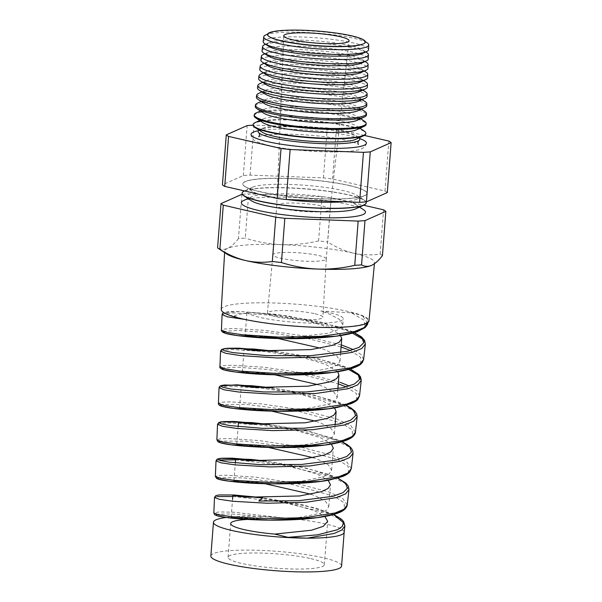 <?xml version="1.0" encoding="UTF-8"?>
<svg xmlns="http://www.w3.org/2000/svg" width="602" height="602" viewBox="0 0 602 602"><rect width="100%" height="100%" fill="white"/><g stroke="black" fill="none" stroke-linecap="round" stroke-linejoin="round"><path stroke-width="0.45" stroke-dasharray="3.01 2.26" d="M359.101 137.828A50.974 7.563 4.4 0 0 358.198 137.128A50.974 7.563 4.4 0 0 345.556 132.794A50.974 7.563 4.4 0 0 296.568 127.022A50.974 7.563 4.4 0 0 260.049 129.573A50.974 7.563 4.4 0 0 259.048 130.13M210.866 555.992A65.543 9.722 -175.6 0 1 252.095 550.145A65.543 9.722 -175.6 0 1 323.251 557.791A65.543 9.722 -175.6 0 1 341.567 566.053M226.164 517.502A65.543 9.722 -175.6 0 1 280.351 517.607L233.471 512.182L218.993 511.948L213.845 513.017M344.163 532.296L344.163 532.266A65.543 9.722 4.4 0 0 325.855 524.011A65.543 9.722 4.4 0 0 280.351 517.607L262.419 516.802C259.093 517.449 256.971 518.247 256.038 519.202L237.888 517.336L231.16 517.366L244.991 518.939L297.9 517.735L320.083 513.356L326.442 510.218L328.82 506.583L325.599 501.346L315.681 495.995L311.136 494.272M258.386 497.636L288.012 502.911L314.545 510.759L324.884 516.471M310.858 558.641A48.273 7.164 -175.6 0 1 324.35 564.729A48.273 7.164 -175.6 0 1 293.979 569.033A48.273 7.164 -175.6 0 1 241.575 563.404A48.273 7.164 -175.6 0 1 228.083 557.317A48.273 7.164 -175.6 0 1 258.454 553.012A48.273 7.164 -175.6 0 1 310.858 558.641M261.193 461.049L290.826 466.324L317.359 474.165L328.15 480.276M264.03 424.455L293.648 429.73L320.174 437.571L331.378 444.08M265.076 483.715L242.553 481.096L233.96 480.998L247.791 482.571L300.752 481.359L322.905 476.98L329.241 473.842L331.619 470.215L328.399 464.977L318.481 459.627L313.522 457.761M266.844 387.861L296.47 393.136L322.988 400.977L334.569 407.893M268.326 447.414L245.473 444.735L236.759 444.63L250.59 446.202L303.498 444.998L325.682 440.619L332.041 437.481L334.419 433.854L331.198 428.609L321.272 423.259L315.907 421.249M269.643 351.267L299.269 356.542L325.802 364.391L337.722 371.705M271.592 411.121L248.43 408.382L239.551 408.261L253.389 409.834L306.35 408.63L328.504 404.251L334.84 401.113L337.218 397.486L333.997 392.241L324.072 386.89L318.277 384.738M293.325 337.278L327.947 333.267L338.753 329.475L342.809 324.749L339.596 319.512L329.67 314.154L320.783 310.993A48.273 7.164 -175.6 0 1 329.776 312.762A48.273 7.164 -175.6 0 1 343.268 318.842A48.273 7.164 -175.6 0 1 312.897 323.154A48.273 7.164 -175.6 0 1 260.493 317.517A48.273 7.164 -175.6 0 1 248.039 313.078C235.427 310.459 298.6 315.215 328.624 327.797L339.927 334.419M274.851 374.82L251.358 372.021L242.35 371.893L256.189 373.466L309.089 372.262L331.281 367.882L337.639 364.744L340.017 361.117L336.789 355.872L326.871 350.522L320.64 348.227M229.038 315.087L234.276 316.08C236.458 314.718 241.048 313.717 248.039 313.078L246.903 312.709L245.149 335.525L254.315 335.668L278.132 338.527M341.259 344.886L304.8 336.029L264.338 330.332L233.185 328.534L224.471 328.993L221.438 330.129M222.085 314.575L225.283 313.394L234.487 312.942L267.228 314.914L309.037 321.001L345.646 330.295L351.124 332.364M214.493 497.478L217.187 496.575M232.763 496.515L279.93 501.752L326.976 513.017L340.566 519.541L344.878 525.915M347.234 504.995L342.869 498.576L329.121 492.007L295.394 483.165L256.896 477.296L226.781 475.204L218.308 475.482L215.365 476.438M216.013 460.891L218.571 459.966M235.585 459.868L283.376 465.188L330.709 476.475L344.577 483.082L348.979 489.539M351.327 468.612L346.88 462.125L332.853 455.458L298.509 446.526L259.221 440.596L228.504 438.534L219.88 438.858L216.886 439.859M217.525 424.312L220.55 423.289L229.249 422.95L260.169 424.997L299.773 430.934L334.441 439.927L348.581 446.624L353.073 453.148M355.428 432.236L350.883 425.659L336.593 418.917L301.519 409.864L261.531 403.904L230.257 401.873L221.461 402.226L218.398 403.287M219.045 387.733L222.13 386.65L230.995 386.281L262.555 388.305L302.904 394.302L338.181 403.378L352.591 410.158L357.167 416.772M340.326 382.375L304.672 373.232L263.879 367.212L231.988 365.203L223.033 365.602L219.918 366.716M220.565 351.154L223.711 350.018L232.733 349.611L264.827 351.606L305.929 357.641L341.913 366.836L348.611 369.44M359.522 395.86L357.182 391.044L349.318 386.04M363.616 359.469L361.283 354.661L353.472 349.657M363.315 339.468L365.361 344.005M315.087 313.77A27.797 4.124 -175.6 0 1 322.853 317.262A27.797 4.124 -175.6 0 1 305.402 319.752A27.797 4.124 -175.6 0 1 275.182 316.509A27.797 4.124 -175.6 0 1 267.416 312.995A27.797 4.124 -175.6 0 1 284.942 310.527A27.797 4.124 -175.6 0 1 315.087 313.77M318.827 255.541A26.766 3.973 -175.6 0 1 326.307 258.905A26.766 3.973 -175.6 0 1 326.307 258.92A26.766 3.973 -175.6 0 1 309.466 261.306A26.766 3.973 -175.6 0 1 280.412 258.183A26.766 3.973 -175.6 0 1 272.932 254.812A26.766 3.973 -175.6 0 1 272.932 254.797A26.766 3.973 -175.6 0 1 289.803 252.419A26.766 3.973 -175.6 0 1 318.827 255.541M221.265 309.481A74.091 10.986 -175.6 0 1 267.785 302.844A74.091 10.986 -175.6 0 1 348.302 311.49A74.091 10.986 -175.6 0 1 369.003 320.851M382.443 255.602A84.137 12.476 -175.6 0 0 380.155 254.059C371.253 255.398 362.381 255.097 353.532 253.164A75.122 11.145 -175.6 0 1 374.519 262.653A75.122 11.145 -175.6 0 1 371.78 265.294M359.642 138.52A57.852 8.579 4.4 0 0 350.229 135.879A57.852 8.579 4.4 0 0 258.408 130.732M269.538 36.835A48.544 7.201 -175.6 0 1 269.824 33.11A48.544 7.201 -175.6 0 1 304.604 30.679A48.544 7.201 -175.6 0 1 351.252 36.173A48.544 7.201 -175.6 0 1 363.299 40.296A48.544 7.201 -175.6 0 1 363.014 44.029M367.092 42.787A52.66 7.811 4.4 0 0 354.029 38.317A52.66 7.811 4.4 0 0 303.423 32.35A52.66 7.811 4.4 0 0 265.693 34.984M268.801 46.369A48.544 7.201 -175.6 0 1 269.086 42.644A48.544 7.201 -175.6 0 1 303.867 40.214A48.544 7.201 -175.6 0 1 350.522 45.714A48.544 7.201 -175.6 0 1 362.562 49.838A48.544 7.201 -175.6 0 1 362.276 53.563M263.164 41.538A52.863 7.841 -175.6 0 1 296.575 36.872A52.863 7.841 -175.6 0 1 353.81 43.035A52.863 7.841 -175.6 0 1 368.582 49.65M366.753 52.585A53.089 7.871 4.4 0 0 353.585 48.077A53.089 7.871 4.4 0 0 302.558 42.065A53.089 7.871 4.4 0 0 264.526 44.721M268.071 55.911A48.544 7.201 -175.6 0 1 268.357 52.178A48.544 7.201 -175.6 0 1 303.137 49.748A48.544 7.201 -175.6 0 1 349.785 55.249A48.544 7.201 -175.6 0 1 361.832 59.372A48.544 7.201 -175.6 0 1 361.546 63.097M262.043 50.801A53.277 7.901 -175.6 0 1 295.71 46.106A53.277 7.901 -175.6 0 1 353.389 52.314A53.277 7.901 -175.6 0 1 368.281 58.981M366.422 62.382A53.525 7.939 4.4 0 0 353.141 57.837A53.525 7.939 4.4 0 0 301.7 51.772A53.525 7.939 4.4 0 0 263.352 54.451M267.333 65.445A48.544 7.201 -175.6 0 1 267.619 61.713A48.544 7.201 -175.6 0 1 302.4 59.282A48.544 7.201 -175.6 0 1 349.055 64.783A48.544 7.201 -175.6 0 1 361.095 68.906A48.544 7.201 -175.6 0 1 360.809 72.639M260.914 60.072A53.691 7.961 -175.6 0 1 294.845 55.339A53.691 7.961 -175.6 0 1 352.968 61.6A53.691 7.961 -175.6 0 1 367.972 68.312M366.084 72.18A53.954 8.007 4.4 0 0 352.697 67.597A53.954 8.007 4.4 0 0 300.842 61.487A53.954 8.007 4.4 0 0 262.186 64.188M266.603 74.979A48.544 7.201 -175.6 0 1 266.889 71.247A48.544 7.201 -175.6 0 1 301.67 68.816A48.544 7.201 -175.6 0 1 348.317 74.317A48.544 7.201 -175.6 0 1 360.365 78.441A48.544 7.201 -175.6 0 1 360.071 82.173M259.786 69.343A54.105 8.022 -175.6 0 1 293.979 64.572A54.105 8.022 -175.6 0 1 352.554 70.878A54.105 8.022 -175.6 0 1 367.671 77.643M365.753 81.977A54.391 8.067 4.4 0 0 352.26 77.357A54.391 8.067 4.4 0 0 299.984 71.194A54.391 8.067 4.4 0 0 261.02 73.918M265.866 84.513A48.544 7.201 -175.6 0 1 266.152 80.788A48.544 7.201 -175.6 0 1 300.932 78.358A48.544 7.201 -175.6 0 1 347.587 83.851A48.544 7.201 -175.6 0 1 359.627 87.975A48.544 7.201 -175.6 0 1 359.341 91.707M258.664 78.614A54.511 8.089 -175.6 0 1 293.114 73.805A54.511 8.089 -175.6 0 1 352.132 80.164A54.511 8.089 -175.6 0 1 367.363 86.974M365.422 91.775A54.82 8.135 4.4 0 0 351.816 87.117A54.82 8.135 4.4 0 0 299.126 80.909A54.82 8.135 4.4 0 0 259.853 83.655M265.136 94.047A48.544 7.201 -175.6 0 1 265.422 90.323A48.544 7.201 -175.6 0 1 300.202 87.892A48.544 7.201 -175.6 0 1 346.85 93.393A48.544 7.201 -175.6 0 1 358.897 97.516A48.544 7.201 -175.6 0 1 358.604 101.241M257.536 87.877A54.925 8.15 -175.6 0 1 292.248 83.038A54.925 8.15 -175.6 0 1 351.711 89.442A54.925 8.15 -175.6 0 1 367.062 96.305M365.083 101.572A55.256 8.195 4.4 0 0 351.372 96.884A55.256 8.195 4.4 0 0 298.268 90.624A55.256 8.195 4.4 0 0 258.679 93.385M264.398 103.589A48.544 7.201 -175.6 0 1 264.684 99.857A48.544 7.201 -175.6 0 1 299.465 97.426A48.544 7.201 -175.6 0 1 346.12 102.927A48.544 7.201 -175.6 0 1 358.16 107.051A48.544 7.201 -175.6 0 1 357.874 110.776M256.407 97.148A55.339 8.21 -175.6 0 1 291.383 92.272A55.339 8.21 -175.6 0 1 351.29 98.72A55.339 8.21 -175.6 0 1 366.753 105.643M364.752 111.37A55.693 8.262 4.4 0 0 350.928 106.644A55.693 8.262 4.4 0 0 297.411 100.331A55.693 8.262 4.4 0 0 257.513 103.123M263.668 113.123A48.544 7.201 -175.6 0 1 263.954 109.391A48.544 7.201 -175.6 0 1 298.735 106.96A48.544 7.201 -175.6 0 1 345.382 112.461A48.544 7.201 -175.6 0 1 357.43 116.585A48.544 7.201 -175.6 0 1 357.137 120.317M255.286 106.419A55.753 8.27 -175.6 0 1 290.518 101.505A55.753 8.27 -175.6 0 1 350.868 108.006A55.753 8.27 -175.6 0 1 366.452 114.974M364.413 121.168A56.121 8.323 4.4 0 0 350.492 116.404A56.121 8.323 4.4 0 0 296.553 110.046A56.121 8.323 4.4 0 0 256.347 112.852M262.931 122.657A48.544 7.201 -175.6 0 1 263.217 118.925A48.544 7.201 -175.6 0 1 297.998 116.495A48.544 7.201 -175.6 0 1 344.653 121.995A48.544 7.201 -175.6 0 1 356.693 126.119A48.544 7.201 -175.6 0 1 356.407 129.851M254.157 115.689A56.159 8.33 -175.6 0 1 289.652 110.73A56.159 8.33 -175.6 0 1 350.447 117.285A56.159 8.33 -175.6 0 1 366.144 124.305M364.082 130.965A56.558 8.39 4.4 0 0 350.048 126.164A56.558 8.39 4.4 0 0 295.695 119.753A56.558 8.39 4.4 0 0 255.173 122.59M262.201 132.192A48.544 7.201 -175.6 0 1 262.487 128.459A48.544 7.201 -175.6 0 1 297.268 126.029A48.544 7.201 -175.6 0 1 343.915 131.529A48.544 7.201 -175.6 0 1 355.963 135.653A48.544 7.201 -175.6 0 1 355.669 139.386M253.028 124.96A56.573 8.39 -175.6 0 1 288.787 119.964A56.573 8.39 -175.6 0 1 350.033 126.563A56.573 8.39 -175.6 0 1 365.843 133.636M343.81 201.715A54.014 8.014 4.4 0 0 356.354 199.337A54.014 8.014 4.4 0 0 356.677 195.191A54.014 8.014 4.4 0 0 343.275 190.601A54.014 8.014 4.4 0 0 291.368 184.483A54.014 8.014 4.4 0 0 252.667 187.184A54.014 8.014 4.4 0 0 252.351 191.338A54.014 8.014 4.4 0 0 261.035 194.732M366.024 201.881A62.239 9.233 4.4 0 0 364.263 200.165A62.239 9.233 4.4 0 0 348.821 194.882A62.239 9.233 4.4 0 0 289.005 187.832A62.239 9.233 4.4 0 0 244.412 190.947M349.536 185.514A62.239 9.233 4.4 0 0 281.969 178.252A62.239 9.233 4.4 0 0 242.817 183.806A62.239 9.233 4.4 0 0 244.766 186.364A62.239 9.233 4.4 0 0 260.207 191.647A62.239 9.233 4.4 0 0 320.023 198.698A62.239 9.233 4.4 0 0 364.616 195.582A62.239 9.233 4.4 0 0 366.927 193.355A62.239 9.233 4.4 0 0 349.536 185.514M260.199 191.782A62.239 9.233 4.4 0 0 327.766 199.044A62.239 9.233 4.4 0 0 366.919 193.49A62.239 9.233 4.4 0 0 349.529 185.649A62.239 9.233 4.4 0 0 281.962 178.388A62.239 9.233 4.4 0 0 242.809 183.941A62.239 9.233 4.4 0 0 260.199 191.782M355.624 208.879A54.014 8.014 4.4 0 0 355.94 204.725A54.014 8.014 4.4 0 0 342.538 200.135A54.014 8.014 4.4 0 0 290.631 194.017A54.014 8.014 4.4 0 0 251.937 196.726A54.014 8.014 4.4 0 0 251.613 200.872M363.525 209.699A62.239 9.233 4.4 0 0 348.084 204.417A62.239 9.233 4.4 0 0 288.268 197.366A62.239 9.233 4.4 0 0 243.682 200.481M366.197 202.806A62.239 9.233 4.4 0 0 348.806 195.048A62.239 9.233 4.4 0 0 281.503 187.794A62.239 9.233 4.4 0 0 242.094 193.257M322.627 206.162A26.766 3.973 -175.6 0 1 330.107 209.534A26.766 3.973 -175.6 0 1 330.107 209.556A26.766 3.973 -175.6 0 1 313.206 211.927A26.766 3.973 -175.6 0 1 284.212 208.804A26.766 3.973 -175.6 0 1 276.732 205.448A26.766 3.973 -175.6 0 1 276.732 205.432A26.766 3.973 -175.6 0 1 293.565 203.04A26.766 3.973 -175.6 0 1 322.627 206.162M364.323 135.42L336.39 129.001A84.137 12.476 -175.6 0 0 327.292 127.925L253.961 125.126A84.137 12.476 -175.6 0 0 253.021 125.178M380.155 254.059L383.557 209.812M242.335 194.311A84.137 12.476 -175.6 0 1 248.671 193.882L322.002 196.673L318.593 240.928A84.137 12.476 -175.6 0 1 327.699 241.996L331.1 197.749L363.638 205.229M322.002 196.673A84.137 12.476 -175.6 0 1 331.1 197.749M241.861 194.348L238.46 238.595A84.137 12.476 -175.6 0 1 245.27 238.129L248.671 193.882M238.46 238.595C234.772 243.434 231.16 246.692 227.631 248.363C224.094 249.822 220.753 249.657 217.585 247.858M318.593 240.928C306.298 243.787 293.942 245.029 281.54 244.66C269.109 244.073 257.024 241.899 245.27 238.129M227.067 254.187A75.122 11.145 -175.6 0 1 224.719 251.132A75.122 11.145 -175.6 0 1 227.631 248.363A75.122 11.145 -175.6 0 1 281.54 244.66A75.122 11.145 -175.6 0 1 353.532 253.164C344.6 250.989 335.991 247.272 327.699 241.996M387.289 192.587A84.137 12.476 -175.6 0 0 385.002 191.045L332.545 178.982A84.137 12.476 -175.6 0 0 323.447 177.906L250.116 175.114A84.137 12.476 -175.6 0 0 243.306 175.581L222.439 184.844M385.002 191.045L388.847 141.064M332.545 178.982L336.39 129.001M323.447 177.906L327.292 127.925M250.116 175.114L253.961 125.126M243.306 175.581L247.151 125.6M271.178 197.065A54.014 8.014 4.4 0 0 287.049 199.548M320.783 310.993L351.335 312.814L364.112 320.241L364.789 327.179M234.276 316.08C236.932 317.322 241.191 318.526 247.046 319.685A73.06 10.836 4.4 0 0 324.613 327.292A73.06 10.836 4.4 0 0 367.972 320.798A73.06 10.836 4.4 0 0 362.765 316.193C360.372 315.019 356.557 313.89 351.335 312.814M223.35 331.409L238.061 330.445L269.207 332.695L307.389 338.452L341.101 346.963M350.394 350.567L360.583 357.279L360.703 363.548M221.897 367.972L236.714 367.13L267.679 369.485L305.395 375.317L338.264 383.813M346.225 386.943L356.467 393.64L356.617 399.901M220.452 404.536L246.94 404.439L297.471 411.023L341.643 423.131L352.275 429.918L352.539 436.262M219.023 441.1L245.315 441.161L294.897 447.76L337.94 459.71L348.242 466.384L348.445 472.623M217.6 477.672L243.735 477.89L292.218 484.482L334.185 496.274L344.209 502.843L344.359 508.983M216.201 514.236L231.905 513.942L262.419 516.802M333.576 514.492L302.708 504.679L262.893 497.696M337.737 478.116L306.599 468.198L266.167 461.102M341.898 441.74L310.512 431.717L269.463 424.515L305.891 430.678L336.292 439.257L342.011 441.71M346.06 405.372L314.394 395.228L272.736 387.929L307.72 393.753L337.609 401.812L346.173 405.334M350.213 368.996L318.3 358.747L276.032 351.335M352.93 331.92L319.316 321.611L275.964 314.319L239.513 311.452L228.497 311.648L223.891 312.694M367.709 323.101L362.765 316.193M247.046 319.685L245.104 319.481M247.542 519.428A48.273 7.164 -175.6 0 1 256.038 519.202M324.35 564.729L327.684 521.377M328.82 506.583L330.498 484.783M331.619 470.215L333.312 448.189M334.419 433.854L335.103 424.884M337.218 397.486L337.888 388.772M340.017 361.117L340.664 352.659M342.809 324.749L343.268 318.842M233.96 480.998L235.344 462.938M236.759 444.63L238.144 426.615M239.551 408.261L241.274 385.897M242.35 371.893L244.088 349.303M326.307 258.905L322.853 317.262M374.414 263.751L374.519 262.653M258.77 136.82L260.41 136.172C264.233 134.818 273.549 134.141 288.366 134.156C310.196 134.645 329.46 136.692 346.158 140.304C357.46 142.998 358.717 144.736 358.356 144.48M366.392 143.171C365.933 145.541 364.857 147.151 363.156 148.009C361.034 149.379 357.137 150.741 345.367 151.606C324.711 153.051 288.9 150.222 269.32 145.579C260.026 143.253 254.751 141.259 253.495 139.581C251.937 138.468 251.117 136.707 251.026 134.291M269.824 33.11L267.619 34.111M269.086 42.644L265.565 44.247M268.357 52.178L264.827 53.781M267.619 61.713L264.097 63.315M266.889 71.247L263.36 72.857M266.152 80.788L262.63 82.391M265.422 90.323L261.893 91.925M264.684 99.857L261.163 101.46M263.954 109.391L260.425 110.994M263.217 118.925L259.695 120.535M252.667 187.184L244.457 190.924M252.351 191.338L244.766 186.364M251.937 196.726L248.009 198.51M330.107 209.534L326.307 258.92M330.107 209.556L349.1 40.808M262.487 128.459L260.049 129.573M355.963 135.653L358.198 137.128M267.416 312.995L272.932 254.797L276.732 205.432L283.775 35.781M355.94 204.725L359.544 207.088M356.354 199.337L364.616 195.582M356.677 195.191L364.263 200.165M356.693 126.119L359.936 128.249M357.43 116.585L360.666 118.707M358.16 107.051L361.403 109.173M358.897 97.516L362.133 99.639M359.627 87.975L362.871 90.104M360.365 78.441L363.6 80.57M361.095 68.906L364.338 71.028M361.832 59.372L365.068 61.494M362.562 49.838L365.805 51.96M363.299 40.296L365.324 41.628M224.629 252.584L224.719 251.132M367.769 322.619L367.972 320.798M228.083 557.317L230.686 523.537M231.16 517.366L232.553 499.261M333.689 514.462L315.937 508.065L262.916 497.696M337.85 478.086L327.736 474.06L298.991 466.527L266.182 461.109M350.334 368.958L338.309 364.225L309.24 356.775L276.055 351.335M353.035 331.898L339.596 326.901L287.937 315.922L239.927 311.46L223.643 312.536"/><path stroke-width="0.9" d="M259.048 130.13A50.974 7.563 4.4 0 0 259.093 133.012A50.974 7.563 4.4 0 0 272.39 137.82A50.974 7.563 4.4 0 0 322.807 143.645A50.974 7.563 4.4 0 0 358.611 140.665A50.974 7.563 4.4 0 0 359.101 137.828M344.156 532.318L344.878 525.915L341.921 529.963L334.193 533.447L307.14 538.158A65.543 9.722 4.4 0 0 344.156 532.318A65.543 9.722 4.4 0 0 344.163 532.266L341.567 566.053A65.543 9.722 -175.6 0 1 300.338 571.9A65.543 9.722 -175.6 0 1 229.181 564.255A65.543 9.722 -175.6 0 1 210.866 555.992L213.462 522.212A65.543 9.722 -175.6 0 1 226.164 517.502M333.576 514.492L343.328 522.611L342.372 526.374L337.519 529.73L317.472 534.824L288.019 537.338L307.14 538.158A65.543 9.722 -175.6 0 1 231.778 530.467A65.543 9.722 -175.6 0 1 213.462 522.212M324.884 516.471L327.684 521.377L323.274 526.314L311.573 530.204L274.79 534.094A48.273 7.164 -175.6 0 1 244.171 529.617A48.273 7.164 -175.6 0 1 230.686 523.537A48.273 7.164 -175.6 0 1 247.542 519.428M328.15 480.276L330.498 484.783L328.12 488.418L321.769 491.571L299.623 495.973L246.662 497.222L232.831 495.672L239.762 495.679L258.386 497.636M331.378 444.08L333.312 448.189L330.934 451.831L324.583 454.977L302.4 459.379L249.476 460.628L235.645 459.078L242.546 459.085L261.193 461.049M334.569 407.893L336.127 411.602L333.749 415.237L327.398 418.39L305.252 422.785L252.298 424.034L238.46 422.491L245.398 422.491L264.03 424.455M337.722 371.705L338.941 375.008L336.571 378.643L330.22 381.796L308.028 386.198L255.113 387.44L241.274 385.897L248.19 385.897L266.844 387.861M339.927 334.419L341.763 338.414L339.385 342.056L333.026 345.209L310.88 349.604L257.927 350.853L244.088 349.303L251.026 349.31L269.643 351.267M245.149 335.525L258.988 337.097L293.325 337.278M311.136 494.272L265.076 483.715M313.522 457.761L268.326 447.414M315.907 421.249L271.592 411.121M318.277 384.738L274.851 374.82M320.64 348.227L278.132 338.527M353.472 349.657L341.259 344.886M367.709 323.101C368.131 323.567 367.265 325.057 365.098 327.571L357.43 331.634C351.38 333.749 343.29 335.397 333.169 336.563C308.359 339.543 273.534 339.099 250.357 337.007C238.708 335.946 230.558 334.772 225.893 333.485L222.996 332.417C221.619 331.235 221.1 330.475 221.438 330.129L226.698 332.342L241.884 334.704L278.892 337.112L321.175 336.345L354.48 331.506L364.059 327.669L367.769 322.619M245.104 319.481L227.383 316.818L222.085 314.575L221.438 330.129M213.845 513.017L218.654 514.823L232.485 516.779L266.197 518.668L304.725 517.675L335.126 512.964L343.885 509.315L347.234 504.995L348.979 489.539L345.601 493.873L336.789 497.538L306.185 502.256L267.318 503.242L233.283 501.308L219.331 499.314L214.493 497.478L213.845 513.017L214.831 514.861L218.248 516.117C222.138 517.065 228.662 517.946 237.828 518.743C257.957 520.504 289.306 520.918 312.543 518.254C322.664 517.141 330.791 515.53 336.917 513.446C339.641 512.43 344.871 510.752 346.963 506.192L347.234 504.995M217.187 496.575L232.763 496.515M215.365 476.438L220.264 478.327L234.366 480.366L268.785 482.36L308.073 481.397L339.009 476.671L347.918 472.984L351.327 468.612L353.073 453.148L349.634 457.55L340.627 461.252L309.398 465.993L269.846 466.926L235.164 464.887L220.949 462.818L216.013 460.891L215.365 476.438L216.69 478.515L218.654 479.29C222.281 480.366 229.151 481.374 239.257 482.3C264.143 484.633 306.102 484.708 329.836 479.967L342.786 476.415C346.067 475.083 348.37 473.646 349.687 472.103L351.327 468.612M218.571 459.966L235.585 459.868M216.886 439.859L221.875 441.83L236.24 443.952L271.284 446.044L311.279 445.141L342.854 440.386L351.952 436.661L355.428 432.236L357.167 416.772L353.667 421.212L344.517 424.952L312.739 429.723L272.382 430.611L237.045 428.473L222.567 426.321L217.525 424.312L216.886 439.859L218.105 441.891L220.987 442.982C228.007 444.855 241.778 446.27 262.284 447.226C288.004 448.264 319.143 447.083 337.195 442.937C344.713 441.296 349.995 439.144 353.035 436.488C354.826 434.448 355.624 433.026 355.428 432.236M218.398 403.287L223.477 405.334L238.121 407.539L273.85 409.736L314.635 408.871L346.737 404.092L355.985 400.33L359.522 395.86L361.26 380.389L357.701 384.881L348.362 388.674L315.96 393.46L274.918 394.295L238.919 392.052L224.17 389.818L219.045 387.733L218.398 403.287C218.368 404.747 219.549 405.748 221.935 406.29C226.623 407.697 235.803 408.946 249.476 410.03C275.829 412.107 315.057 411.821 337.73 407.328L350.861 403.739C354.202 402.377 356.527 400.932 357.821 399.419L359.522 395.86M219.918 366.708L225.095 368.838L240.002 371.125L276.356 373.421L317.833 372.615L350.582 367.807L360.019 364.007L363.616 359.477L365.361 344.005L361.742 348.55L352.253 352.366L319.278 357.189L277.424 357.979L240.8 355.639L225.773 353.314L220.565 351.154L219.918 366.708C219.406 367.529 220.422 368.492 222.973 369.598C225.87 370.569 231.108 371.509 238.693 372.427C260.425 375.121 301.226 376.288 329.369 372.864C339.393 371.697 347.399 370.064 353.404 367.972C360.846 364.985 360.447 364.406 362.457 362.366L363.623 359.469M349.318 386.04L340.326 382.375M348.611 369.44L358.31 375.008L361.26 380.389L360.59 376.972L358.476 374.218L350.334 368.958M351.124 332.364L363.315 339.468M374.414 263.751L369.003 320.851A74.091 10.986 -175.6 0 1 322.311 327.435A74.091 10.986 -175.6 0 1 241.966 318.789A74.091 10.986 -175.6 0 1 221.265 309.481L224.629 252.584M371.78 265.294A75.122 11.145 -175.6 0 1 371.727 265.316A75.122 11.145 -175.6 0 1 371.607 265.369A75.122 11.145 -175.6 0 1 317.698 269.071A75.122 11.145 -175.6 0 1 245.706 260.568C254.556 262.502 263.435 262.796 272.33 261.464L275.739 217.217L223.282 205.154A84.137 12.476 -175.6 0 1 220.994 203.611L241.861 194.348A84.137 12.476 -175.6 0 1 242.335 194.311M258.408 130.732A57.852 8.579 4.4 0 0 251.026 134.291A57.852 8.579 4.4 0 0 267.19 141.583A57.852 8.579 4.4 0 0 330.001 148.333A57.852 8.579 4.4 0 0 366.392 143.171A57.852 8.579 4.4 0 0 359.642 138.52M363.54 43.788L363.014 44.029A48.544 7.201 -175.6 0 1 328.233 46.459A48.544 7.201 -175.6 0 1 281.578 40.959A48.544 7.201 -175.6 0 1 269.538 36.835L269.049 36.519A49.071 7.277 -175.6 0 1 292.58 30.1A49.071 7.277 -175.6 0 1 351.651 35.849A49.071 7.277 -175.6 0 1 363.54 43.788A49.071 7.277 -175.6 0 1 328.383 46.249A49.071 7.277 -175.6 0 1 281.224 40.688A49.071 7.277 -175.6 0 1 269.049 36.519M267.619 34.111L265.693 34.984A52.66 7.811 4.4 0 0 263.736 36.82A52.66 7.811 4.4 0 0 278.448 43.502A52.66 7.811 4.4 0 0 335.773 49.65A52.66 7.811 4.4 0 0 368.74 44.902A52.66 7.811 4.4 0 0 367.092 42.787L365.324 41.628M368.74 44.902L368.582 49.65A52.863 7.841 -175.6 0 1 366.618 51.591L362.276 53.563A48.544 7.201 -175.6 0 1 327.496 55.994A48.544 7.201 -175.6 0 1 280.848 50.493A48.544 7.201 -175.6 0 1 268.801 46.369L264.812 43.758A52.863 7.841 -175.6 0 1 263.164 41.538L263.736 36.82M366.618 51.591A52.863 7.841 -175.6 0 1 328.737 54.24A52.863 7.841 -175.6 0 1 277.936 48.25A52.863 7.841 -175.6 0 1 264.812 43.758M265.565 44.247L264.526 44.721A53.089 7.871 4.4 0 0 262.555 46.565A53.089 7.871 4.4 0 0 277.387 53.307A53.089 7.871 4.4 0 0 335.179 59.508A53.089 7.871 4.4 0 0 368.416 54.714A53.089 7.871 4.4 0 0 366.753 52.585L365.805 51.96M368.416 54.714L368.281 58.981A53.277 7.901 -175.6 0 1 366.294 60.937L361.546 63.097A48.544 7.201 -175.6 0 1 326.766 65.528A48.544 7.201 -175.6 0 1 280.111 60.034A48.544 7.201 -175.6 0 1 268.071 55.911L263.699 53.044A53.277 7.901 -175.6 0 1 262.043 50.801L262.555 46.565M366.294 60.937A53.277 7.901 -175.6 0 1 328.12 63.601A53.277 7.901 -175.6 0 1 276.92 57.566A53.277 7.901 -175.6 0 1 263.699 53.044M264.827 53.781L263.352 54.451A53.525 7.939 4.4 0 0 261.373 56.317A53.525 7.939 4.4 0 0 276.318 63.112A53.525 7.939 4.4 0 0 334.592 69.358A53.525 7.939 4.4 0 0 368.1 64.527A53.525 7.939 4.4 0 0 366.422 62.382L365.068 61.494M368.1 64.527L367.972 68.312A53.691 7.961 -175.6 0 1 365.978 70.284L360.809 72.639A48.544 7.201 -175.6 0 1 326.028 75.069A48.544 7.201 -175.6 0 1 279.381 69.569A48.544 7.201 -175.6 0 1 267.333 65.445L262.585 62.33A53.691 7.961 -175.6 0 1 260.914 60.072L261.373 56.317M365.978 70.284A53.691 7.961 -175.6 0 1 327.511 72.97A53.691 7.961 -175.6 0 1 275.912 66.89A53.691 7.961 -175.6 0 1 262.585 62.33M264.097 63.315L262.186 64.188A53.954 8.007 4.4 0 0 260.184 66.062A53.954 8.007 4.4 0 0 275.257 72.917A53.954 8.007 4.4 0 0 333.997 79.216A53.954 8.007 4.4 0 0 367.777 74.347A53.954 8.007 4.4 0 0 366.084 72.18L364.338 71.028M367.777 74.347L367.671 77.643A54.105 8.022 -175.6 0 1 365.655 79.63L360.071 82.173A48.544 7.201 -175.6 0 1 325.298 84.604A48.544 7.201 -175.6 0 1 278.643 79.103A48.544 7.201 -175.6 0 1 266.603 74.979L261.471 71.615A54.105 8.022 -175.6 0 1 259.786 69.343L260.184 66.062M365.655 79.63A54.105 8.022 -175.6 0 1 326.894 82.339A54.105 8.022 -175.6 0 1 274.896 76.213A54.105 8.022 -175.6 0 1 261.471 71.615M263.36 72.857L261.02 73.918A54.391 8.067 4.4 0 0 259.003 75.814A54.391 8.067 4.4 0 0 274.196 82.722A54.391 8.067 4.4 0 0 333.403 89.066A54.391 8.067 4.4 0 0 367.461 84.16A54.391 8.067 4.4 0 0 365.753 81.977L363.6 80.57M367.461 84.16L367.363 86.974A54.511 8.089 -175.6 0 1 365.331 88.983L359.341 91.707A48.544 7.201 -175.6 0 1 324.561 94.138A48.544 7.201 -175.6 0 1 277.913 88.637A48.544 7.201 -175.6 0 1 265.866 84.513L260.357 80.901A54.511 8.089 -175.6 0 1 258.664 78.614L259.003 75.814M365.331 88.983A54.511 8.089 -175.6 0 1 326.276 91.707A54.511 8.089 -175.6 0 1 273.887 85.537A54.511 8.089 -175.6 0 1 260.357 80.901M262.63 82.391L259.853 83.655A54.82 8.135 4.4 0 0 257.814 85.559A54.82 8.135 4.4 0 0 273.127 92.52A54.82 8.135 4.4 0 0 332.816 98.924A54.82 8.135 4.4 0 0 367.137 93.972A54.82 8.135 4.4 0 0 365.422 91.775L362.871 90.104M367.137 93.972L367.062 96.305A54.925 8.15 -175.6 0 1 365.015 98.329L358.604 101.241A48.544 7.201 -175.6 0 1 323.831 103.672A48.544 7.201 -175.6 0 1 277.176 98.171A48.544 7.201 -175.6 0 1 265.136 94.047L259.244 90.187A54.925 8.15 -175.6 0 1 257.536 87.877L257.814 85.559M365.015 98.329A54.925 8.15 -175.6 0 1 325.659 101.076A54.925 8.15 -175.6 0 1 272.879 94.853A54.925 8.15 -175.6 0 1 259.244 90.187M261.893 91.925L258.679 93.385A55.256 8.195 4.4 0 0 256.633 95.312A55.256 8.195 4.4 0 0 272.066 102.325A55.256 8.195 4.4 0 0 332.221 108.774A55.256 8.195 4.4 0 0 366.814 103.792A55.256 8.195 4.4 0 0 365.083 101.572L362.133 99.639M366.814 103.792L366.753 105.643A55.339 8.21 -175.6 0 1 364.692 107.675L357.874 110.776A48.544 7.201 -175.6 0 1 323.093 113.206A48.544 7.201 -175.6 0 1 276.446 107.713A48.544 7.201 -175.6 0 1 264.398 103.589L258.138 99.473A55.339 8.21 -175.6 0 1 256.407 97.148L256.633 95.312M364.692 107.675A55.339 8.21 -175.6 0 1 325.05 110.444A55.339 8.21 -175.6 0 1 271.863 104.176A55.339 8.21 -175.6 0 1 258.138 99.473M261.163 101.46L257.513 103.123A55.693 8.262 4.4 0 0 255.444 105.057A55.693 8.262 4.4 0 0 271.005 112.13A55.693 8.262 4.4 0 0 331.627 118.632A55.693 8.262 4.4 0 0 366.498 113.605A55.693 8.262 4.4 0 0 364.752 111.37L361.403 109.173M366.498 113.605L366.452 114.974A55.753 8.27 -175.6 0 1 364.376 117.021L357.137 120.317A48.544 7.201 -175.6 0 1 322.363 122.748A48.544 7.201 -175.6 0 1 275.708 117.247A48.544 7.201 -175.6 0 1 263.668 113.123L257.024 108.759A55.753 8.27 -175.6 0 1 255.286 106.419L255.444 105.057M364.376 117.021A55.753 8.27 -175.6 0 1 324.433 119.813A55.753 8.27 -175.6 0 1 270.855 113.5A55.753 8.27 -175.6 0 1 257.024 108.759M260.425 110.994L256.347 112.852A56.121 8.323 4.4 0 0 254.262 114.809A56.121 8.323 4.4 0 0 269.937 121.935A56.121 8.323 4.4 0 0 331.04 128.482A56.121 8.323 4.4 0 0 366.174 123.418A56.121 8.323 4.4 0 0 364.413 121.168L360.666 118.707M366.174 123.418L366.144 124.305A56.159 8.33 -175.6 0 1 364.052 126.367L356.407 129.851A48.544 7.201 -175.6 0 1 321.626 132.282A48.544 7.201 -175.6 0 1 274.979 126.781A48.544 7.201 -175.6 0 1 262.931 122.657L255.91 118.045A56.159 8.33 -175.6 0 1 254.157 115.689L254.262 114.809M364.052 126.367A56.159 8.33 -175.6 0 1 323.816 129.182A56.159 8.33 -175.6 0 1 269.839 122.816A56.159 8.33 -175.6 0 1 255.91 118.045M259.695 120.535L255.173 122.59A56.558 8.39 4.4 0 0 253.081 124.554A56.558 8.39 4.4 0 0 268.876 131.74A56.558 8.39 4.4 0 0 330.445 138.34A56.558 8.39 4.4 0 0 365.85 133.238A56.558 8.39 4.4 0 0 364.082 130.965L359.936 128.249M365.85 133.238L365.843 133.636A56.573 8.39 -175.6 0 1 363.736 135.713L355.669 139.386A48.544 7.201 -175.6 0 1 320.896 141.816A48.544 7.201 -175.6 0 1 274.241 136.315A48.544 7.201 -175.6 0 1 262.201 132.192L254.797 127.338A56.573 8.39 -175.6 0 1 253.028 124.96L253.081 124.554M363.736 135.713A56.573 8.39 -175.6 0 1 323.199 138.55A56.573 8.39 -175.6 0 1 268.831 132.139A56.573 8.39 -175.6 0 1 254.797 127.338M261.035 194.732A54.014 8.014 4.4 0 0 265.753 195.928A54.014 8.014 4.4 0 0 271.178 197.065M244.457 190.924L244.412 190.947A62.239 9.233 4.4 0 0 242.094 193.174A62.239 9.233 4.4 0 0 259.485 201.015A62.239 9.233 4.4 0 0 327.059 208.277A62.239 9.233 4.4 0 0 366.204 202.723A62.239 9.233 4.4 0 0 366.024 201.881M242.094 193.257A62.239 9.233 4.4 0 0 242.087 193.34A62.239 9.233 4.4 0 0 244.028 195.898L251.613 200.872A54.014 8.014 4.4 0 0 265.015 205.463A54.014 8.014 4.4 0 0 316.923 211.58A54.014 8.014 4.4 0 0 355.624 208.879L363.879 205.116A62.239 9.233 4.4 0 0 366.197 202.889A62.239 9.233 4.4 0 0 366.197 202.806M248.009 198.51L243.682 200.481A62.239 9.233 4.4 0 0 258.755 210.549A62.239 9.233 4.4 0 0 333.681 217.841A62.239 9.233 4.4 0 0 363.525 209.699L359.544 207.088M244.028 195.898A62.239 9.233 4.4 0 0 259.477 201.181A62.239 9.233 4.4 0 0 319.286 208.232A62.239 9.233 4.4 0 0 363.879 205.116M339.949 36.654A32.764 4.861 -175.6 0 1 349.1 40.808A32.764 4.861 -175.6 0 1 328.414 43.705A32.764 4.861 -175.6 0 1 292.926 39.883A32.764 4.861 -175.6 0 1 283.775 35.781A32.764 4.861 -175.6 0 1 304.303 32.832A32.764 4.861 -175.6 0 1 339.949 36.654M391.134 142.606L387.289 192.587L366.422 201.851L370.268 151.87L391.134 142.606A84.137 12.476 -175.6 0 0 388.847 141.064L364.323 135.42M366.422 201.851A84.137 12.476 -175.6 0 1 359.605 202.317L286.281 199.518A84.137 12.476 -175.6 0 1 277.183 198.449L224.719 186.387L228.572 136.406A84.137 12.476 -175.6 0 1 226.284 134.863L247.151 125.6A84.137 12.476 -175.6 0 1 253.021 125.178M228.572 136.406L281.029 148.468A84.137 12.476 -175.6 0 0 290.126 149.537L363.45 152.336A84.137 12.476 -175.6 0 0 370.268 151.87M363.638 205.229L383.557 209.812A84.137 12.476 -175.6 0 1 385.844 211.355L364.978 220.618L361.569 264.865A84.137 12.476 -175.6 0 1 354.759 265.332L358.16 221.084L284.836 218.293A84.137 12.476 -175.6 0 1 275.739 217.217M364.978 220.618A84.137 12.476 -175.6 0 1 358.16 221.084M361.569 264.865C364.744 266.663 368.093 266.829 371.607 265.369C375.159 263.684 378.771 260.433 382.443 255.602L385.844 211.355M223.282 205.154L219.873 249.401A84.137 12.476 -175.6 0 1 218.759 248.731A84.137 12.476 -175.6 0 1 217.585 247.858L220.994 203.611M284.836 218.293L281.435 262.54A84.137 12.476 -175.6 0 1 272.33 261.464M281.435 262.54C293.227 266.317 305.312 268.492 317.698 269.071C330.144 269.433 342.493 268.191 354.759 265.332M219.873 249.401C228.173 254.669 236.782 258.393 245.706 260.568A75.122 11.145 -175.6 0 1 227.067 254.187L218.759 248.731M224.719 186.387A84.137 12.476 -175.6 0 1 222.439 184.844L226.284 134.863M359.605 202.317L363.45 152.336M277.183 198.449L281.029 148.468M286.281 199.518L290.126 149.537M287.049 199.548A54.014 8.014 4.4 0 0 343.81 201.715M364.789 327.179L354.736 332.432L335.939 336.202L283.805 338.64L237.632 335.63L225.472 333.342L223.35 331.409M341.101 346.963L350.394 350.567M360.703 363.548L350.763 368.748L332.221 372.487L280.923 374.941L235.585 372.036L223.763 369.824L221.897 367.972M338.264 383.813L346.225 386.943M356.617 399.901L346.805 405.063L328.466 408.781L277.876 411.241L233.478 408.434L222.048 406.297L220.452 404.536M352.539 436.262L342.839 441.379L324.779 445.066L274.963 447.542L231.379 444.833L220.324 442.771L219.023 441.1M348.445 472.623L338.858 477.702L321.001 481.367L271.916 483.842L229.294 481.231L218.624 479.26L217.6 477.672M344.359 508.983L334.893 514.018L317.284 517.652L268.906 520.143L227.135 517.63L216.901 515.733L216.201 514.236M262.893 497.696L258.807 501.045L298.968 500.691L332.695 496.334L342.982 492.677L347.422 488.252L345.608 483.293L337.737 478.116M266.167 461.102L232.184 458.16L221.972 458.22L217.789 459.078L220.054 460.477L228.557 462.095L260.455 464.676L301.467 464.451L336.127 460.139L346.782 456.466L351.478 451.997L349.785 446.993L341.898 441.74M217.525 424.312L218.97 422.386L221.378 421.791L251.869 422.596L269.47 424.515L234.494 421.498L223.854 421.558L219.346 422.446L221.438 423.898L229.919 425.584L262.186 428.315L303.965 428.218L339.52 423.951L350.552 420.264L355.526 415.764L353.968 410.684L346.06 405.372M219.045 387.733L219.489 386.552L220.926 385.611L224.388 384.994L251.644 385.701L272.751 387.929L236.819 384.836L220.919 385.814L222.8 387.304L231.221 389.065L263.872 391.947L306.493 391.977L342.959 387.748L354.36 384.046L359.575 379.501L358.137 374.376L350.213 368.996M276.032 351.335L238.911 348.167L227.443 348.249L222.447 349.22L224.411 350.793L233.155 352.637L266.934 355.647L310.745 355.647L347.738 351.237L358.995 347.407L363.811 342.704L361.712 337.436L352.93 331.92M223.891 312.694L229.038 315.087M288.019 537.338L274.79 534.094M259.063 132.982L259.635 134.953L258.77 136.82M358.649 140.642L357.784 142.508L358.356 144.48M335.103 424.884L336.127 411.602M337.888 388.772L338.941 375.008M340.664 352.659L341.763 338.414M235.344 462.938L235.645 459.078M238.144 426.615L238.46 422.491M232.553 499.261L232.831 495.672M344.878 525.915L343.629 521.573L341.357 519.135L333.689 514.462M262.916 497.696L233.937 494.994L219.098 494.949L215.84 495.627L214.493 497.478M348.979 489.539L348.34 486.213L345.954 483.18L337.85 478.086M266.182 461.109L251.042 459.416L220.34 458.348L216.976 459.243L216.013 460.891M353.073 453.148L352.644 450.288L350.718 447.452L347.038 444.479L342.011 441.71M357.167 416.772L356.753 413.943L354.728 410.963L351.101 408.066L346.173 405.334M276.055 351.335L253.893 349.017L225.336 348.423L221.604 349.423L220.565 351.154M365.361 344.005L364.564 340.356L361.509 336.879L353.035 331.898M223.643 312.536L222.514 313.394L222.085 314.575"/></g></svg>
